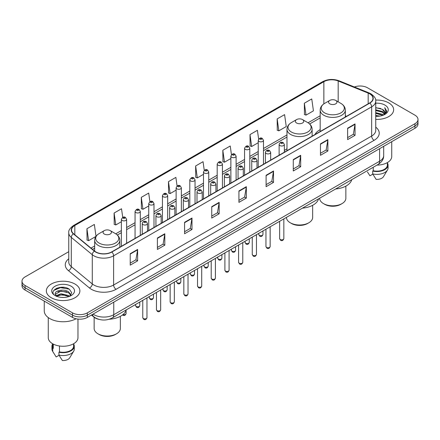 <?xml version="1.0" encoding="UTF-8"?>
<svg xmlns="http://www.w3.org/2000/svg" width="440" height="440" viewBox="0 0 440 440"><rect width="100%" height="100%" fill="white"/><g stroke="black" fill="none" stroke-linecap="round" stroke-linejoin="round"><path stroke-width="0.66" d="M286.974 148.825A18.519 10.692 0 0 0 284.361 150.557M320.177 129.651A18.519 10.692 0 0 0 314.969 134.53M99.066 319.396A10.483 6.05 180 0 1 94.067 317.185L91.46 315.034M64.515 287.43A13.976 8.069 0 0 0 56.337 288.398M68.756 251.691L25.069 276.914A10.483 6.05 0 0 0 22 281.193L22 285.758A10.483 6.05 0 0 0 25.069 290.037L72.507 317.422A10.483 6.05 0 0 0 87.329 317.422L414.931 128.282A10.483 6.05 0 0 0 418 124.003L418 121.721A10.483 6.05 0 0 1 414.931 126A10.483 6.05 0 0 0 418 121.721L418 119.438A10.483 6.05 0 0 0 414.931 115.159L367.493 87.775A10.483 6.05 0 0 0 354.37 86.977M22 281.193A10.483 6.05 0 0 0 25.069 285.472L72.507 312.857A10.483 6.05 0 0 0 87.329 312.857L87.329 315.139L414.931 126L87.329 315.139A10.483 6.05 0 0 1 72.507 315.139A10.483 6.05 0 0 0 87.329 315.139L87.329 317.422M25.069 285.472L25.069 287.755L72.507 315.139L25.069 287.755A10.483 6.05 0 0 1 22 283.476A10.483 6.05 0 0 0 25.069 287.755L25.069 290.037M388.74 102.894A16.77 9.68 0 0 0 375.661 100.084A16.77 9.68 0 0 1 388.74 102.894A16.77 9.68 0 0 1 393.652 109.742A16.77 9.68 0 0 0 388.74 102.894M74.976 284.042A16.77 9.68 0 0 0 56.7 281.947A16.77 9.68 0 0 0 46.349 290.889A16.77 9.68 0 0 0 51.26 297.737A16.77 9.68 0 0 0 69.537 299.838A16.77 9.68 0 0 0 79.888 290.889A16.77 9.68 0 0 0 74.976 284.042A16.77 9.68 0 0 0 56.7 281.947A16.77 9.68 0 0 0 46.349 290.889A16.77 9.68 0 0 0 51.26 297.737A16.77 9.68 0 0 0 69.537 299.838A16.77 9.68 0 0 0 79.888 290.889A16.77 9.68 0 0 0 74.976 284.042M369.666 93.819A11.181 6.457 180 0 1 372.944 98.384A11.181 6.457 180 0 1 369.666 102.949L111.639 251.922A11.181 6.457 180 0 1 94.573 251.059L73.574 233.745A11.181 6.457 180 0 1 71.555 230.043A11.181 6.457 180 0 1 74.828 225.478L323.862 81.697A11.181 6.457 180 0 1 338.184 80.971L368.175 93.099A11.181 6.457 180 0 1 369.666 93.819M369.864 93.709A11.462 6.617 0 0 0 368.335 92.967L338.344 80.839A11.462 6.617 0 0 0 323.67 81.582L74.63 225.363A11.462 6.617 0 0 0 73.348 233.838L94.347 251.152A11.462 6.617 0 0 0 111.837 252.038L369.864 103.064A11.462 6.617 0 0 0 369.864 93.709M130.218 253.721L130.218 265.133L137.632 260.854L137.632 249.442L130.218 253.721M130.218 263.103L135.927 259.809L137.599 249.821A2.794 1.612 -120 0 0 137.632 249.442M135.878 259.842L137.632 260.854M157.394 238.029L157.394 249.442L164.808 245.163L164.808 233.75L157.394 238.029M157.394 247.418L163.103 244.118L164.774 234.13A2.794 1.612 -120 0 0 164.808 233.75M163.053 244.151L164.808 245.163M184.569 222.338L184.569 233.75L191.983 229.471L191.983 218.059L184.569 222.338M184.569 231.726L190.278 228.431L191.956 218.438A2.794 1.612 -120 0 0 191.983 218.059M190.229 228.459L191.983 229.471M211.75 206.652L211.75 218.059L219.159 213.78L219.159 202.367L211.75 206.652M211.75 216.035L217.459 212.74L219.131 202.747A2.794 1.612 -120 0 0 219.159 202.367M217.404 212.768L219.159 213.78M347.633 128.2L347.633 139.607L355.042 135.328L355.042 123.921L347.633 128.2M347.633 137.583L353.342 134.288L355.014 124.3A2.794 1.612 -120 0 0 355.042 123.921M353.287 134.316L355.042 135.328M320.452 143.886L320.452 155.298L327.866 151.019L327.866 139.607L320.452 143.886M320.452 153.274L326.161 149.98L327.839 139.986A2.794 1.612 -120 0 0 327.866 139.607M326.111 150.007L327.866 151.019M293.277 159.577L293.277 170.989L300.691 166.711L300.691 155.298L293.277 159.577M293.277 168.965L298.986 165.671L300.658 155.678A2.794 1.612 -120 0 0 300.691 155.298M298.936 165.698L300.691 166.711M266.101 175.269L266.101 186.681L273.515 182.402L273.515 170.989L266.101 175.269M266.101 184.657L271.81 181.357L273.482 171.369A2.794 1.612 -120 0 0 273.515 170.989M271.761 181.39L273.515 182.402M238.926 190.96L238.926 202.373L246.334 198.088L246.334 186.681L238.926 190.96M238.926 200.343L244.635 197.049L246.306 187.061A2.794 1.612 -120 0 0 246.334 186.681M244.585 197.076L246.334 198.088M375.738 119.4A16.77 9.68 0 0 0 393.652 109.742A16.77 9.68 0 0 1 375.738 119.4M87.329 312.857L414.931 123.717A10.483 6.05 0 0 0 418 119.438M149.908 201.68L148.698 193.072L141.29 197.351L141.405 208.692M122.733 217.382L121.523 208.758L114.109 213.037L114.23 224.384M96.008 236.308L94.347 224.45L86.933 228.729L87.054 240.07M231.451 154.715L230.23 145.998L222.816 150.277L222.937 161.623M258.643 139.133L257.406 130.306L249.992 134.591L250.113 145.931M277.167 118.899L278.845 130.823L286.253 126.544L284.581 114.62L277.167 118.899L277.288 130.24M304.348 103.208L306.02 115.132L313.429 110.853L311.757 98.929L304.348 103.208L304.464 114.549M177.084 185.999L175.874 177.381L168.465 181.66L168.581 193.001M204.264 170.34L203.049 161.689L195.641 165.968L195.762 177.309M195.641 165.968L197.313 177.892L203.495 174.323M197.313 177.892L195.641 177.265M222.816 150.277L224.488 162.201L230.868 158.516M224.488 162.201L222.816 161.573M249.992 134.591L251.664 146.509L258.242 142.714M251.664 146.509L249.992 145.888M278.845 130.823L277.167 130.196M306.02 115.132L304.348 114.505M168.465 181.66L170.137 193.584L176.121 190.124M170.137 193.584L168.465 192.957M141.29 197.351L142.962 209.27L148.748 205.931M142.962 209.27L141.29 208.648M114.109 213.037L115.786 224.961L121.374 221.738M115.786 224.961L114.109 224.334M86.933 228.729L88.605 240.653L95.925 236.423M88.605 240.653L86.933 240.026M375.738 115.5L379.973 116.072M375.738 116.215L377.685 116.303M375.738 112.646L382.47 114.362L383.433 115.121M375.738 113.361L382.85 115.341M375.738 109.797L382.47 111.507L384.511 113.784M375.738 110.506L382.47 112.222L384.324 114.12M384.62 114.081L384.709 114.417M383.477 115.104A7.898 4.559 0 0 0 384.78 112.591A7.898 4.559 0 0 0 382.47 109.368L384.775 112.767M384.549 114.163L386.595 111.755L386.672 111.051L384.714 107.657L385.858 111.452L383.603 115.055M376.998 165.099A14.85 8.575 0 0 0 391.732 156.524L391.732 141.674M375.738 116.287A11.391 6.578 0 0 0 384.94 114.389A11.391 6.578 0 0 0 384.94 105.089A11.391 6.578 0 0 0 375.738 103.197M382.47 109.368L375.738 107.624M367.45 171.941L369.936 175.797L372.818 174.136M373.236 167.272L373.236 170.759A10.483 6.05 0 0 0 387.365 165.083L387.365 162.597M373.236 170.759L372.691 171.072L372.691 173.921L376.112 179.366A6.991 4.037 0 0 0 383.488 176.671L387.453 170.044A11.181 6.457 0 0 0 388.064 167.937L388.064 165.083A11.181 6.457 0 0 0 387.365 162.839M372.691 173.921A11.181 6.457 0 0 0 387.453 170.044M372.691 171.072A11.181 6.457 0 0 0 388.064 165.083M384.714 107.657L386.667 111.188M375.738 107.817L380.787 108.493M385.814 111.694L386.304 112.53M375.738 110.666L380.55 111.276M375.738 113.52L380.55 114.125M385.864 111.403L386.381 112.36M319.655 198.204L319.655 198.264A13.101 7.563 0 0 0 323.493 203.61L324.731 204.325A11.357 6.556 0 0 0 340.786 204.325L342.023 203.61A13.101 7.563 0 0 0 345.862 198.264L345.862 186.126M324.731 204.325L323.493 203.61A13.101 7.563 0 0 0 342.023 203.61M329.791 103.835A4.191 2.42 0 0 0 335.72 103.835A4.191 2.42 0 0 0 335.72 100.413L340.929 103.417A11.556 6.672 0 0 1 340.929 112.849A11.556 6.672 0 0 1 324.588 112.849A11.556 6.672 0 0 1 324.588 103.417C321.745 105.105 320.27 107.355 320.177 110.154A12.579 7.26 0 0 0 323.862 115.286A12.579 7.26 0 0 0 337.574 116.859A12.579 7.26 0 0 0 345.334 110.154C345.246 107.355 343.772 105.105 340.929 103.417L335.72 100.413A4.191 2.42 0 0 0 329.791 100.413A4.191 2.42 0 0 0 329.791 103.835M335.638 188.975A19.217 11.094 0 0 0 351.758 179.674M286.451 217.377L286.451 217.431A13.101 7.563 0 0 0 290.29 222.783L291.522 223.498A11.357 6.556 0 0 0 307.582 223.498L308.82 222.783A13.101 7.563 0 0 0 312.653 217.431L312.653 205.293M291.522 223.498L290.29 222.783A13.101 7.563 0 0 0 308.82 222.783M296.588 123.008A4.191 2.42 0 0 0 302.517 123.008A4.191 2.42 0 0 0 302.517 119.581L307.725 122.59A11.556 6.672 0 0 1 307.725 132.022A11.556 6.672 0 0 1 291.385 132.022A11.556 6.672 0 0 1 291.385 122.59C288.536 124.278 287.067 126.522 286.974 129.322A12.579 7.26 0 0 0 290.659 134.459A12.579 7.26 0 0 0 304.365 136.032A12.579 7.26 0 0 0 312.131 129.322C312.037 126.522 310.569 124.278 307.725 122.59L302.517 119.581A4.191 2.42 0 0 0 296.588 119.581A4.191 2.42 0 0 0 296.588 123.008M302.434 208.148A19.217 11.094 0 0 0 318.555 198.841M94.138 317.245L94.138 328.466A13.101 7.563 0 0 0 97.977 333.812L99.215 334.527A11.357 6.556 0 0 0 115.269 334.527L116.507 333.812A13.101 7.563 0 0 0 120.346 328.466L120.346 316.322M99.215 334.527L97.977 333.812A13.101 7.563 0 0 0 116.507 333.812M104.28 234.036A4.191 2.42 0 0 0 110.209 234.036A4.191 2.42 0 0 0 110.209 230.61L115.412 233.618A11.556 6.672 0 0 1 115.412 243.051A11.556 6.672 0 0 1 99.072 243.051A11.556 6.672 0 0 1 99.072 233.618C96.228 235.306 94.754 237.551 94.666 240.35A12.579 7.26 0 0 0 98.346 245.487A12.579 7.26 0 0 0 112.057 247.06A12.579 7.26 0 0 0 119.823 240.35C119.73 237.551 118.255 235.306 115.412 233.618L110.209 230.61A4.191 2.42 0 0 0 104.28 230.61A4.191 2.42 0 0 0 104.28 234.036M109.23 319.242A19.217 11.094 0 0 0 126.242 309.87M44.248 301.109L44.248 310.86A18.865 10.896 0 0 0 49.775 318.566A18.865 10.896 0 0 0 76.082 318.775M48.268 317.581L48.268 337.678A14.85 8.575 0 0 0 52.619 343.739A14.85 8.575 0 0 0 68.8 345.598A14.85 8.575 0 0 0 77.968 337.678L77.968 319.088M61.21 297.374L63.872 297.457M55.985 295.702L61.072 293.766L68.701 295.548L69.625 296.291M56.359 296.269L62.167 294.63L68.701 296.456M55.22 293.788L56.524 296.257M55.231 294.008C54.423 290.505 64.037 288.437 68.701 291.923L70.972 295.059M55.27 294.245L61.056 291.055L68.701 292.826L70.791 295.295M69.894 296.175L71.682 292.672L69.421 289.273C61.43 283.525 47.223 291.099 55.429 295.741L55.836 295.988M71.175 286.242A11.391 6.578 0 0 0 55.061 286.242A11.391 6.578 0 0 0 55.061 295.543A11.391 6.578 0 0 0 71.175 295.543A11.391 6.578 0 0 0 71.175 286.242M52.635 343.75L52.635 346.236A10.483 6.05 0 0 0 53.29 348.343L53.29 344.108M52.635 343.992A11.181 6.457 0 0 0 51.937 346.236L51.937 349.091A11.181 6.457 0 0 0 52.547 351.197A11.181 6.457 0 0 0 52.751 351.505L56.172 356.95L59.054 355.289M52.751 351.505L52.751 348.656L53.29 348.343M51.937 346.236A11.181 6.457 0 0 0 52.751 348.656M56.7 296.489L55.259 294.19M59.466 345.989L59.466 351.907A10.483 6.05 0 0 0 73.601 346.236L73.601 343.75M59.466 351.907L58.927 352.22L58.927 355.075L62.348 360.514A6.991 4.037 0 0 0 69.724 357.825L73.684 351.197A11.181 6.457 0 0 0 74.3 349.091L74.3 346.236A11.181 6.457 0 0 0 73.601 343.992M58.927 355.075A11.181 6.457 0 0 0 73.684 351.197M58.927 352.22A11.181 6.457 0 0 0 74.3 346.236M53.763 290.416L60.451 287.666L69.267 289.168M57.943 291.748L60.451 291.291L66.803 291.847M57.91 295.377L60.451 294.916L66.792 295.466M93.06 314.111A13.976 8.069 0 0 0 94.001 314.71A13.976 8.069 0 0 0 113.762 314.71L379.599 161.232A13.976 8.069 0 0 0 383.697 155.529C383.796 158.994 381.948 161.964 378.153 164.434L112.316 317.911A6.991 4.037 60 0 0 113.762 314.71L113.762 302.159M379.599 148.681L379.599 161.232A6.991 4.037 60 0 1 378.153 164.434M92.493 314.441A6.991 4.675 129.5 0 0 93.715 316.712L91.592 314.963M414.931 128.282L414.931 123.717M72.507 317.422L72.507 312.857M375.738 127.138A17.468 10.087 180 0 1 374.116 140.322L116.089 289.295A3.493 2.018 60 0 1 113.614 285.016L371.646 136.043A13.976 8.069 0 0 0 375.738 130.339L375.738 101.123A13.976 8.069 180 0 1 371.646 106.832A3.493 2.018 -120 0 0 369.864 103.064M116.089 289.295A17.468 10.087 180 0 1 91.383 289.295A17.468 10.087 180 0 1 89.425 287.947L68.42 270.633A17.468 10.087 180 0 1 68.756 258.791M93.852 285.016A13.976 8.069 0 0 0 113.614 285.016L113.614 255.799A13.976 8.069 180 0 1 92.285 254.722L71.286 237.407A13.976 8.069 180 0 1 68.756 232.782L68.756 261.993A13.976 8.069 0 0 0 71.286 266.624L92.285 283.938A13.976 8.069 0 0 0 93.852 285.016M375.738 101.123C376.206 98.939 374.6 96.509 370.92 93.819L369.083 92.928A3.493 1.639 112 0 0 368.335 92.967M369.083 92.928L339.091 80.8C333.305 78.755 327.811 79.052 322.614 81.697A3.493 2.018 60 0 1 323.67 81.582M74.63 225.363A3.493 2.018 -120 0 0 73.574 225.473C69.949 228.085 68.343 230.516 68.756 232.782M73.348 233.838A3.493 2.338 129.5 0 0 71.286 237.407L71.286 266.624A3.493 2.338 -50.5 0 1 68.42 270.633M339.091 80.8A3.493 1.639 112 0 0 338.344 80.839M94.347 251.152A3.493 2.338 129.5 0 0 92.285 254.722L92.285 283.938A3.493 2.338 -50.5 0 1 89.425 287.947M111.837 252.038A3.493 2.018 60 0 1 113.614 255.799L371.646 106.832L371.646 136.043A3.493 2.018 60 0 0 374.116 140.322M74.828 225.478L74.828 234.779M368.175 93.099L368.175 103.813M338.184 80.971L338.184 101.833M346.539 116.303L345.334 115.819M323.862 81.697L323.862 103.868M320.177 115.775L308.044 122.782M286.974 134.948L263.483 148.511M258.242 151.536L249.799 156.409M244.558 159.434L236.11 164.312M230.868 167.338L222.426 172.216M217.184 175.241L208.736 180.12M203.495 183.145L195.047 188.018M189.805 191.043L181.363 195.921M176.121 198.946L167.673 203.825M162.431 206.85L153.989 211.728M148.748 214.753L140.3 219.626M135.058 222.657L126.616 227.53M121.374 230.555L115.737 233.811M94.666 245.977L90.987 248.1M238.926 191.318L246.306 187.061M266.101 175.632L273.482 171.369M293.277 159.94L300.658 155.678M320.452 144.249L327.839 139.986M347.633 128.557L355.014 124.3M211.75 207.009L219.131 202.747M184.569 222.701L191.956 218.438M157.394 238.392L164.774 234.13M130.218 254.084L137.599 249.821M283.839 238.645C283.145 240.532 282.073 241.082 280.621 240.301L279.642 238.645A2.096 1.21 0 0 0 280.258 239.498A2.096 1.21 0 0 0 282.541 239.762A2.096 1.21 0 0 0 283.839 238.645L283.839 218.884M279.889 145.569A2.618 1.513 180 0 1 279.12 144.502C279.791 142.351 281.16 141.73 283.234 142.632L284.361 144.502A2.618 1.513 180 0 1 282.744 145.899A2.618 1.513 180 0 1 279.889 145.569M282.359 142.72A0.875 0.506 0 0 0 281.122 142.72A0.875 0.506 0 0 0 281.122 143.429A0.875 0.506 0 0 0 282.359 143.429A0.875 0.506 0 0 0 282.359 142.72M270.149 246.549C269.462 248.43 268.389 248.985 266.932 248.204L265.958 246.549A2.096 1.21 0 0 0 266.569 247.401A2.096 1.21 0 0 0 268.857 247.665A2.096 1.21 0 0 0 270.149 246.549L270.149 226.787M266.2 153.472A2.618 1.513 180 0 1 265.43 152.405C266.101 150.255 267.471 149.628 269.544 150.535L270.672 152.405A2.618 1.513 180 0 1 269.055 153.802A2.618 1.513 180 0 1 266.2 153.472M268.67 150.618A0.875 0.506 0 0 0 267.438 150.618A0.875 0.506 0 0 0 267.438 151.333A0.875 0.506 0 0 0 268.67 151.333A0.875 0.506 0 0 0 268.67 150.618M256.465 254.447C255.772 256.333 254.7 256.883 253.248 256.102L252.269 254.447A2.096 1.21 0 0 0 252.885 255.305A2.096 1.21 0 0 0 255.167 255.569A2.096 1.21 0 0 0 256.465 254.447L256.465 234.691M252.511 161.376A2.618 1.513 180 0 1 251.746 160.303C252.417 158.153 253.787 157.531 255.855 158.433L256.988 160.303A2.618 1.513 180 0 1 255.371 161.706A2.618 1.513 180 0 1 252.511 161.376M254.986 158.521A0.875 0.506 0 0 0 253.748 158.521A0.875 0.506 0 0 0 253.748 159.236A0.875 0.506 0 0 0 254.986 159.236A0.875 0.506 0 0 0 254.986 158.521M242.776 262.35C242.083 264.237 241.01 264.787 239.558 264.006L238.585 262.35A2.096 1.21 0 0 0 239.195 263.208A2.096 1.21 0 0 0 241.483 263.466A2.096 1.21 0 0 0 242.776 262.35L242.776 242.594M238.827 169.279A2.618 1.513 180 0 1 238.056 168.207C238.728 166.056 240.097 165.435 242.171 166.337L243.298 168.207A2.618 1.513 180 0 1 241.681 169.604A2.618 1.513 180 0 1 238.827 169.279M241.296 166.424A0.875 0.506 0 0 0 240.059 166.424A0.875 0.506 0 0 0 240.059 167.139A0.875 0.506 0 0 0 241.296 167.139A0.875 0.506 0 0 0 241.296 166.424M229.086 270.254C228.399 272.14 227.326 272.69 225.869 271.909L224.895 270.254A2.096 1.21 0 0 0 225.511 271.106A2.096 1.21 0 0 0 227.794 271.37A2.096 1.21 0 0 0 229.086 270.254L229.086 250.492M225.137 177.177A2.618 1.513 180 0 1 224.373 176.11C225.044 173.96 226.413 173.338 228.481 174.24L229.614 176.11A2.618 1.513 180 0 1 227.997 177.507A2.618 1.513 180 0 1 225.137 177.177M227.612 174.328A0.875 0.506 0 0 0 226.375 174.328A0.875 0.506 0 0 0 226.375 175.038A0.875 0.506 0 0 0 227.612 175.038A0.875 0.506 0 0 0 227.612 174.328M215.402 278.157C214.709 280.038 213.637 280.594 212.185 279.812L211.211 278.157A2.096 1.21 0 0 0 211.822 279.01A2.096 1.21 0 0 0 214.11 279.274A2.096 1.21 0 0 0 215.402 278.157L215.402 258.396M211.453 185.081A2.618 1.513 180 0 1 210.683 184.014C211.354 181.863 212.724 181.236 214.797 182.144L215.924 184.014A2.618 1.513 180 0 1 214.308 185.411A2.618 1.513 180 0 1 211.453 185.081M213.923 182.226A0.875 0.506 0 0 0 212.685 182.226A0.875 0.506 0 0 0 212.685 182.941A0.875 0.506 0 0 0 213.923 182.941A0.875 0.506 0 0 0 213.923 182.226M201.713 286.055C201.025 287.942 199.953 288.492 198.495 287.711L197.522 286.055A2.096 1.21 0 0 0 198.138 286.913A2.096 1.21 0 0 0 200.42 287.177A2.096 1.21 0 0 0 201.713 286.055L201.713 266.299M197.764 192.984A2.618 1.513 180 0 1 196.999 191.912C197.665 189.767 199.04 189.139 201.108 190.047L202.24 191.912A2.618 1.513 180 0 1 200.618 193.314A2.618 1.513 180 0 1 197.764 192.984M200.233 190.13A0.875 0.506 0 0 0 199.001 190.13A0.875 0.506 0 0 0 199.001 190.845A0.875 0.506 0 0 0 200.233 190.845A0.875 0.506 0 0 0 200.233 190.13M188.029 293.959C187.336 295.845 186.263 296.395 184.811 295.614L183.832 293.959A2.096 1.21 0 0 0 184.448 294.817A2.096 1.21 0 0 0 186.731 295.075A2.096 1.21 0 0 0 188.029 293.959L188.029 274.203M184.08 200.888A2.618 1.513 180 0 1 183.31 199.815C183.981 197.665 185.35 197.043 187.424 197.945L188.551 199.815A2.618 1.513 180 0 1 186.934 201.212A2.618 1.513 180 0 1 184.08 200.888M186.549 198.033A0.875 0.506 0 0 0 185.312 198.033A0.875 0.506 0 0 0 185.312 198.748A0.875 0.506 0 0 0 186.549 198.748A0.875 0.506 0 0 0 186.549 198.033M174.339 301.862C173.652 303.749 172.579 304.298 171.121 303.518L170.148 301.862A2.096 1.21 0 0 0 170.759 302.715A2.096 1.21 0 0 0 173.047 302.979A2.096 1.21 0 0 0 174.339 301.862L174.339 282.101M170.39 208.786A2.618 1.513 180 0 1 169.626 207.719C170.291 205.568 171.661 204.947 173.734 205.849L174.862 207.719A2.618 1.513 180 0 1 173.245 209.115A2.618 1.513 180 0 1 170.39 208.786M172.86 205.937A0.875 0.506 0 0 0 171.628 205.937A0.875 0.506 0 0 0 171.628 206.646A0.875 0.506 0 0 0 172.86 206.646A0.875 0.506 0 0 0 172.86 205.937M160.655 309.766C159.962 311.647 158.889 312.202 157.438 311.421L156.459 309.766A2.096 1.21 0 0 0 157.075 310.618A2.096 1.21 0 0 0 159.357 310.882A2.096 1.21 0 0 0 160.655 309.766L160.655 290.004M156.706 216.689A2.618 1.513 180 0 1 155.936 215.622C156.607 213.472 157.977 212.85 160.05 213.752L161.178 215.622A2.618 1.513 180 0 1 159.561 217.019A2.618 1.513 180 0 1 156.706 216.689M159.176 213.84A0.875 0.506 0 0 0 157.938 213.84A0.875 0.506 0 0 0 157.938 214.549A0.875 0.506 0 0 0 159.176 214.549A0.875 0.506 0 0 0 159.176 213.84M146.965 317.664C146.278 319.55 145.206 320.1 143.748 319.319L142.774 317.664A2.096 1.21 0 0 0 143.385 318.522A2.096 1.21 0 0 0 145.673 318.786A2.096 1.21 0 0 0 146.965 317.664L146.965 297.908M143.017 224.593A2.618 1.513 180 0 1 142.246 223.52C142.918 221.375 144.287 220.748 146.361 221.656L147.488 223.52A2.618 1.513 180 0 1 145.871 224.923A2.618 1.513 180 0 1 143.017 224.593M145.486 221.738A0.875 0.506 0 0 0 144.254 221.738A0.875 0.506 0 0 0 144.254 222.453A0.875 0.506 0 0 0 145.486 222.453A0.875 0.506 0 0 0 145.486 221.738M259.38 235.351A2.096 1.21 0 0 0 261.668 235.609A2.096 1.21 0 0 0 262.961 234.493C262.268 236.379 261.195 236.929 259.743 236.148L258.77 234.493A2.096 1.21 0 0 0 259.38 235.351M263.483 164.257L263.483 140.349A2.618 1.513 180 0 1 261.866 141.746A2.618 1.513 180 0 1 259.012 141.422A2.618 1.513 180 0 1 258.242 140.349L258.242 167.282M260.244 139.282A0.875 0.506 0 0 0 261.481 139.282A0.875 0.506 0 0 0 261.481 138.567A0.875 0.506 0 0 0 260.244 138.567A0.875 0.506 0 0 0 260.244 139.282M245.696 243.249A2.096 1.21 0 0 0 247.979 243.513A2.096 1.21 0 0 0 249.271 242.396C248.584 244.282 247.511 244.833 246.054 244.052L245.08 242.396A2.096 1.21 0 0 0 245.696 243.249M249.799 172.156L249.799 148.253A2.618 1.513 180 0 1 248.182 149.649A2.618 1.513 180 0 1 245.322 149.32A2.618 1.513 180 0 1 244.558 148.253L244.558 175.18M246.56 147.18A0.875 0.506 0 0 0 247.792 147.18A0.875 0.506 0 0 0 247.792 146.471A0.875 0.506 0 0 0 246.56 146.471A0.875 0.506 0 0 0 246.56 147.18M232.007 251.152A2.096 1.21 0 0 0 234.289 251.416A2.096 1.21 0 0 0 235.587 250.299C234.894 252.181 233.822 252.736 232.37 251.955L231.391 250.299A2.096 1.21 0 0 0 232.007 251.152M236.11 180.059L236.11 156.156A2.618 1.513 180 0 1 234.493 157.553A2.618 1.513 180 0 1 231.638 157.223A2.618 1.513 180 0 1 230.868 156.156L230.868 183.084M232.87 155.084A0.875 0.506 0 0 0 234.108 155.084A0.875 0.506 0 0 0 234.108 154.374A0.875 0.506 0 0 0 232.87 154.374A0.875 0.506 0 0 0 232.87 155.084M218.323 259.055A2.096 1.21 0 0 0 220.605 259.32A2.096 1.21 0 0 0 221.898 258.197C221.21 260.084 220.138 260.634 218.68 259.853L217.707 258.197A2.096 1.21 0 0 0 218.323 259.055M222.426 187.963L222.426 164.054A2.618 1.513 180 0 1 220.803 165.457A2.618 1.513 180 0 1 217.948 165.127A2.618 1.513 180 0 1 217.184 164.054L217.184 190.988M219.186 162.987A0.875 0.506 0 0 0 220.418 162.987A0.875 0.506 0 0 0 220.418 162.272A0.875 0.506 0 0 0 219.186 162.272A0.875 0.506 0 0 0 219.186 162.987M204.633 266.959A2.096 1.21 0 0 0 206.916 267.218A2.096 1.21 0 0 0 208.214 266.101C207.521 267.988 206.448 268.538 204.996 267.757L204.017 266.101A2.096 1.21 0 0 0 204.633 266.959M208.736 195.866L208.736 171.958A2.618 1.513 180 0 1 207.119 173.355A2.618 1.513 180 0 1 204.264 173.03A2.618 1.513 180 0 1 203.495 171.958L203.495 198.891M205.497 170.891A0.875 0.506 0 0 0 206.734 170.891A0.875 0.506 0 0 0 206.734 170.176A0.875 0.506 0 0 0 205.497 170.176A0.875 0.506 0 0 0 205.497 170.891M190.944 274.857A2.096 1.21 0 0 0 193.232 275.121A2.096 1.21 0 0 0 194.524 274.005C193.837 275.891 192.764 276.441 191.306 275.66L190.333 274.005A2.096 1.21 0 0 0 190.944 274.857M195.047 203.764L195.047 179.861A2.618 1.513 180 0 1 193.43 181.258A2.618 1.513 180 0 1 190.575 180.928A2.618 1.513 180 0 1 189.805 179.861L189.805 206.795M191.813 178.788A0.875 0.506 0 0 0 193.045 178.788A0.875 0.506 0 0 0 193.045 178.079A0.875 0.506 0 0 0 191.813 178.079A0.875 0.506 0 0 0 191.813 178.788M177.26 282.761A2.096 1.21 0 0 0 179.542 283.025A2.096 1.21 0 0 0 180.84 281.908C180.147 283.789 179.075 284.345 177.623 283.564L176.644 281.908A2.096 1.21 0 0 0 177.26 282.761M181.363 211.668L181.363 187.764A2.618 1.513 180 0 1 179.746 189.162A2.618 1.513 180 0 1 176.886 188.832A2.618 1.513 180 0 1 176.121 187.764L176.121 214.693M178.123 186.692A0.875 0.506 0 0 0 179.361 186.692A0.875 0.506 0 0 0 179.361 185.983A0.875 0.506 0 0 0 178.123 185.983A0.875 0.506 0 0 0 178.123 186.692M163.57 290.664A2.096 1.21 0 0 0 165.858 290.928A2.096 1.21 0 0 0 167.151 289.806C166.458 291.693 165.385 292.248 163.933 291.462L162.96 289.806A2.096 1.21 0 0 0 163.57 290.664M167.673 219.571L167.673 195.668A2.618 1.513 180 0 1 166.056 197.065A2.618 1.513 180 0 1 163.202 196.735A2.618 1.513 180 0 1 162.431 195.668L162.431 222.596M164.439 194.596A0.875 0.506 0 0 0 165.671 194.596A0.875 0.506 0 0 0 165.671 193.881A0.875 0.506 0 0 0 164.439 193.881A0.875 0.506 0 0 0 164.439 194.596M149.886 298.568A2.096 1.21 0 0 0 152.169 298.826A2.096 1.21 0 0 0 153.461 297.709C152.774 299.596 151.701 300.146 150.249 299.365L149.27 297.709A2.096 1.21 0 0 0 149.886 298.568M153.989 227.475L153.989 203.566A2.618 1.513 180 0 1 152.372 204.963A2.618 1.513 180 0 1 149.512 204.639A2.618 1.513 180 0 1 148.748 203.566L148.748 230.5M150.75 202.499A0.875 0.506 0 0 0 151.987 202.499A0.875 0.506 0 0 0 151.987 201.784A0.875 0.506 0 0 0 150.75 201.784A0.875 0.506 0 0 0 150.75 202.499M136.197 306.466A2.096 1.21 0 0 0 138.484 306.73A2.096 1.21 0 0 0 139.777 305.613C139.084 307.5 138.012 308.05 136.56 307.269L135.586 305.613A2.096 1.21 0 0 0 136.197 306.466M140.3 235.373L140.3 211.47A2.618 1.513 180 0 1 138.683 212.867A2.618 1.513 180 0 1 135.828 212.542A2.618 1.513 180 0 1 135.058 211.47L135.058 238.403M137.06 210.403A0.875 0.506 0 0 0 138.298 210.403A0.875 0.506 0 0 0 138.298 209.688A0.875 0.506 0 0 0 137.06 209.688A0.875 0.506 0 0 0 137.06 210.403M122.98 314.573A2.096 1.21 0 0 0 126.088 313.517C125.4 315.398 124.328 315.953 122.87 315.172L122.535 314.925M126.616 243.276L126.616 219.373A2.618 1.513 180 0 1 124.993 220.77A2.618 1.513 180 0 1 122.139 220.44A2.618 1.513 180 0 1 121.374 219.373L121.374 246.301M123.376 218.301A0.875 0.506 0 0 0 124.608 218.301A0.875 0.506 0 0 0 124.608 217.591A0.875 0.506 0 0 0 123.376 217.591A0.875 0.506 0 0 0 123.376 218.301M112.316 317.911C106.695 320.738 101.068 320.738 95.447 317.911L93.715 316.712M383.697 155.529L383.697 146.316M322.614 81.697L73.574 225.473M320.177 117.904L309.639 123.987M286.974 137.071L263.483 150.634M258.242 153.659L249.799 158.538M244.558 161.562L236.11 166.441M230.868 169.466L222.426 174.345M217.184 177.37L208.736 182.243M203.495 185.268L195.047 190.146M189.805 193.171L181.363 198.049M176.121 201.075L167.673 205.953M162.431 208.978L153.989 213.851M148.748 216.876L140.3 221.755M135.058 224.78L126.616 229.658M121.374 232.683L117.332 235.015M94.666 248.105L92.505 249.354M345.334 116.996L345.334 110.154M320.177 131.522L320.177 110.154M329.791 100.413L324.588 103.417M312.131 136.169L312.131 129.322M286.974 150.695L286.974 129.322M296.588 119.581L291.385 122.59M119.823 247.198L119.823 240.35M94.666 251.13L94.666 240.35M104.28 230.61L99.072 233.618M53.686 353.095L52.547 351.197M279.642 238.645L279.642 221.304M279.12 155.227L279.12 144.502M284.361 152.202L284.361 144.502M265.958 246.549L265.958 229.207M265.43 163.13L265.43 152.405M270.672 160.105L270.672 152.405M252.269 254.447L252.269 237.111M251.746 171.034L251.746 160.303M256.988 168.009L256.988 160.303M238.585 262.35L238.585 245.014M238.056 178.937L238.056 168.207M243.298 175.906L243.298 168.207M224.895 270.254L224.895 252.912M224.373 186.835L224.373 176.11M229.614 183.81L229.614 176.11M211.211 278.157L211.211 260.815M210.683 194.739L210.683 184.014M215.924 191.714L215.924 184.014M197.522 286.055L197.522 268.719M196.999 202.642L196.999 191.912M202.24 199.617L202.24 191.912M183.832 293.959L183.832 276.623M183.31 210.546L183.31 199.815M188.551 207.515L188.551 199.815M170.148 301.862L170.148 284.526M169.626 218.444L169.626 207.719M174.862 215.419L174.862 207.719M156.459 309.766L156.459 292.424M155.936 226.347L155.936 215.622M161.178 223.322L161.178 215.622M142.774 317.664L142.774 300.327M142.246 234.251L142.246 223.52M147.488 231.226L147.488 223.52M262.961 234.493L262.961 230.94M263.483 140.349L262.356 138.479C260.832 137.385 259.463 138.006 258.242 140.349M258.77 234.493L258.77 233.36M249.271 242.396L249.271 238.843M249.799 148.253L248.666 146.382C247.148 145.282 245.779 145.91 244.558 148.253M245.08 242.396L245.08 241.263M235.587 250.299L235.587 246.741M236.11 156.156L234.982 154.286C233.459 153.186 232.089 153.813 230.868 156.156M231.391 250.299L231.391 249.161M221.898 258.197L221.898 254.645M222.426 164.054L221.293 162.19C219.775 161.09 218.405 161.711 217.184 164.054M217.707 258.197L217.707 257.065M208.214 266.101L208.214 262.548M208.736 171.958L207.609 170.088C206.085 168.993 204.715 169.614 203.495 171.958M204.017 266.101L204.017 264.968M194.524 274.005L194.524 270.452M195.047 179.861L193.919 177.991C192.401 176.897 191.026 177.518 189.805 179.861M190.333 274.005L190.333 272.872M180.84 281.908L180.84 278.35M181.363 187.764L180.23 185.895C178.712 184.795 177.342 185.422 176.121 187.764M176.644 281.908L176.644 280.77M167.151 289.806L167.151 286.253M167.673 195.668L166.546 193.798C165.028 192.698 163.653 193.32 162.431 195.668M162.96 289.806L162.96 288.673M153.461 297.709L153.461 294.157M153.989 203.566L152.856 201.696C151.338 200.602 149.969 201.223 148.748 203.566M149.27 297.709L149.27 296.577M139.777 305.613L139.777 302.06M140.3 211.47L139.172 209.6C137.649 208.505 136.279 209.127 135.058 211.47M135.586 305.613L135.586 304.48M126.088 313.517L126.088 310.376M126.616 219.373L125.483 217.503C123.965 216.403 122.595 217.03 121.374 219.373"/></g></svg>
